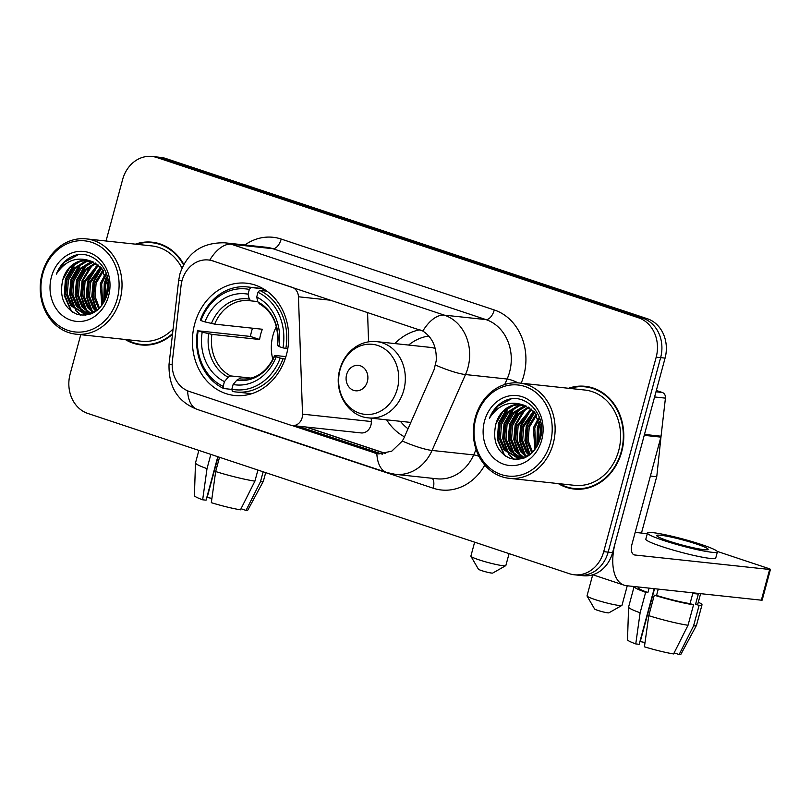 <?xml version="1.0" encoding="UTF-8"?>
<svg xmlns="http://www.w3.org/2000/svg" width="811" height="811" viewBox="0 0 811 811"><rect width="100%" height="100%" fill="white"/><g stroke="black" fill="none" stroke-linecap="round" stroke-linejoin="round"><path stroke-width="1.22" d="M292.69 287.388L292.142 287.327A10.655 9.073 96.1 0 1 298.458 296.775L302.523 414.147A10.655 9.073 96.1 0 1 302.097 417.827A10.655 9.073 96.1 0 1 292.305 425.532L361.118 432.922A10.655 9.073 -83.9 0 0 370.911 425.217A10.655 9.073 -83.9 0 0 371.337 421.538L371.225 418.172M292.305 425.532A10.655 9.073 96.1 0 1 290.683 425.177L189.267 391.439A28.76 24.492 -83.9 0 1 172.398 360.925L181.046 285.715A28.76 24.492 -83.9 0 1 181.978 280.799A28.76 24.492 -83.9 0 1 208.437 259.986A28.76 24.492 -83.9 0 1 212.827 260.939L422.815 331.05C432.395 337.275 436.855 347.199 436.217 360.834L434.067 369.735L404.05 437.828L402.307 441.062L391.764 451.159L378.869 453.927L376.831 453.592L291.99 425.491M194.66 324.065A56.456 48.082 -83.9 0 0 234.541 395.474A56.456 48.082 -83.9 0 0 286.486 354.62A56.456 48.082 -83.9 0 0 246.605 283.211A56.456 48.082 -83.9 0 0 194.66 324.065M404.486 436.845A56.456 48.082 96.1 0 1 386.624 419.824M394.815 343.57A56.456 48.082 96.1 0 1 420.027 329.773M368.579 341.836L367.555 312.306M292.142 287.327L212.827 260.939M125.168 339.464A51.661 43.997 -83.9 0 0 141.084 344.928A51.661 43.997 -83.9 0 0 172.479 334.264M138.945 344.097A51.661 43.997 -83.9 0 0 143.314 345.101M558.272 483.589A51.661 43.997 -83.9 0 0 574.198 489.053A51.661 43.997 -83.9 0 0 621.723 451.666A51.661 43.997 -83.9 0 0 585.228 386.32A51.661 43.997 -83.9 0 0 568.511 388.276M572.059 488.222A51.661 43.997 -83.9 0 0 576.418 489.226M181.968 280.839L178.673 280.393L179.89 274.027C187.047 252.748 202 242.347 224.759 242.813A42.608 36.292 96.1 0 1 231.267 244.233A37.286 19.211 108.4 0 0 209.725 260.138L213.374 261M80.755 334.7L70.121 374.094A31.953 27.219 -83.9 0 0 87.821 413.448L569.434 573.722A31.953 27.219 -83.9 0 0 574.31 574.776L583.19 575.729A31.953 27.219 -83.9 0 0 612.589 552.605L665.071 358.107L660.63 357.631A31.953 27.219 -83.9 0 0 642.93 318.267L161.318 158.003A31.953 27.219 -83.9 0 0 156.442 156.939A31.953 27.219 -83.9 0 1 161.318 158.003L642.93 318.267A31.953 27.219 -83.9 0 1 660.63 357.631L608.149 552.129L660.63 357.631L656.19 357.154A31.953 27.219 -83.9 0 0 638.49 317.79L156.878 157.527A31.953 27.219 -83.9 0 0 152.002 156.462A31.953 27.219 -83.9 0 0 122.603 179.596L106.038 240.999M578.75 575.252A31.953 27.219 -83.9 0 0 608.149 552.129A31.953 27.219 -83.9 0 1 578.75 575.252M382.295 454.18L297.505 426.089M183.793 264.366A51.661 43.997 -83.9 0 0 152.123 242.195A51.661 43.997 -83.9 0 0 135.407 244.152M574.31 574.776A31.953 27.219 -83.9 0 0 603.708 551.652L656.19 357.154M587.438 386.624A51.661 43.997 -83.9 0 0 582.957 386.675M154.333 242.499A51.661 43.997 -83.9 0 0 149.853 242.55M665.071 358.107A31.953 27.219 -83.9 0 0 647.371 318.743L165.758 158.48A31.953 27.219 -83.9 0 0 160.882 157.415L152.002 156.462M211.914 498.41A21.299 2.038 15.1 0 0 207.15 497.478L218.118 456.806M210.85 454.393L207.008 468.657L202.659 499.799L206.075 500.164L217.794 456.705M198.867 450.399L195.502 462.888A35.147 3.356 15.1 0 0 195.492 462.959A35.147 3.356 15.1 0 0 207.008 468.657M215.665 471.546A35.147 3.356 15.1 0 0 254.918 481.146L240.472 509.815A27.696 2.646 15.1 0 1 211.326 502.678L215.665 471.546L219.517 457.272M257.908 470.056L254.918 481.146M241.019 508.74L246.027 510.413L260.463 481.744L263.149 471.799M260.463 481.744A35.147 3.356 15.1 0 0 263.342 481.278A35.147 3.356 15.1 0 0 263.372 481.207L265.684 472.641M195.492 462.959L194.407 495.602A27.696 2.646 15.1 0 0 202.659 499.799M246.027 510.413A27.696 2.646 15.1 0 0 247.862 510.028L263.342 481.278M117.26 298.803A45.801 39.009 -83.9 0 0 91.886 242.388A45.801 39.009 -83.9 0 0 42.76 274.017A45.801 39.009 -83.9 0 0 68.134 330.432A45.801 39.009 -83.9 0 0 117.26 298.803M120.099 299.502A47.93 40.824 -83.9 0 0 86.24 238.87A47.93 40.824 -83.9 0 0 42.142 273.56A47.93 40.824 -83.9 0 0 76.001 334.183A47.93 40.824 -83.9 0 0 120.099 299.502M181.968 268.086A47.93 40.824 -83.9 0 0 151.718 245.905L86.24 238.87M158.692 243.503A51.123 43.551 -83.9 0 0 156.503 243.199L152.062 242.722A51.123 43.551 -83.9 0 0 136.654 244.283M183.519 264.873A51.123 43.551 -83.9 0 0 152.062 242.722M105.187 299.969L105.825 284.296L107.508 279.977M106.14 297.728L107.964 282.279M101.811 305.534L100.28 283.708L105.349 273.936M102.612 304.439L101.669 283.85L105.917 275.172M98.77 308.92L93.721 296.826L94.735 283.11L102.967 269.951M99.51 308.2L95.029 296.451L96.114 283.262L103.575 270.833M95.759 311.089L93.103 308.18L88.166 296.228L89.18 282.512L100.493 266.991M96.509 310.623L94.492 308.332L89.555 296.37L90.568 282.664L101.122 267.66M92.799 312.499L87.558 307.582L82.621 295.63L83.634 281.914L97.928 264.731M93.529 312.205L88.936 307.734L84.009 295.782L85.023 282.066L98.577 265.248M91.116 313.857L90.558 313.644M89.889 313.36L82.002 306.984L77.065 295.032L78.079 281.326L84.689 269.759L95.303 263.007M90.609 313.188L83.391 307.136L78.454 295.184L79.468 281.468L85.784 270.225L95.962 263.393M89.788 314.242L87.72 313.898M87.041 313.725L76.457 306.396L71.52 294.434L72.534 280.728L79.346 268.948L90.264 262.267L92.626 261.74M90.082 314.242L88.429 313.877M87.75 313.675L77.846 306.538L72.909 294.586L73.923 280.87L80.735 269.09L93.295 262.024M98.313 309.336L91.633 312.904L84.243 313.644L70.902 305.798L65.965 293.846L66.978 280.13L73.801 268.35L84.719 261.669L89.94 260.878M92.718 313.147L84.243 313.644M84.932 313.705L72.291 305.95L67.354 293.987L68.367 280.282L75.19 268.502L86.108 261.821L90.609 261.061M98.253 261.588L98.78 261.649M62.822 279.683C59.041 296.684 63.876 308.251 77.319 314.384C91.369 317.202 101.304 310.684 107.103 294.819C114.858 270.925 91.572 246.392 71.368 256.864C64.495 260.422 59.467 266.18 56.304 274.138C65.427 260.351 77.126 256.073 91.379 261.294A26.631 22.678 -83.9 0 0 87.324 260.412A26.631 22.678 -83.9 0 0 62.822 279.683L69.634 267.904L80.553 261.223L87.912 260.483M91.379 261.294L101.75 268.38L108.35 287.378M51.428 276.896A35.147 29.936 -83.9 0 0 70.892 320.193A35.147 29.936 -83.9 0 0 108.593 295.924A35.147 29.936 -83.9 0 0 89.129 252.626A35.147 29.936 -83.9 0 0 51.428 276.896M126.415 339.596A51.123 43.551 -83.9 0 0 141.144 344.391L145.585 344.878A51.123 43.551 -83.9 0 0 147.795 345.04M141.144 344.391A51.123 43.551 -83.9 0 0 172.571 333.534M76.001 334.183L141.489 341.218A47.93 40.824 -83.9 0 0 173.088 328.952M56.304 274.138L64.596 262.065L77.846 254.938M72.828 312.276L71.084 310.228L64.981 295.67L66.107 278.974L75.788 263.17M80.857 315.195L76.933 311.201M75.646 309.467L70.385 295.316L71.662 279.572L81.333 263.768M85.743 315.226L84.08 313.624M83.999 313.543L82.479 311.799M81.191 310.055L75.94 295.903L77.207 280.17L86.889 264.366M88.987 313.522L88.034 312.397M86.747 310.654L81.485 296.502L82.763 280.768L92.434 264.954M92.292 311.252L87.03 297.1L88.308 281.366L97.989 265.552M96.904 310.37L92.464 296.714L93.853 281.954L101.557 268.147M104.203 301.874L104.954 283.151L106.94 277.94M71.186 311.14L64.282 295.599L65.417 278.903L73.74 264.427M80.117 315.084L75.666 310.39M74.054 307.987L69.584 294.302L70.962 279.501L79.296 265.015M85.206 315.286L83.361 313.533M83.209 313.36L81.222 310.988M79.6 308.585L75.129 294.9L76.518 280.099L84.841 265.613M88.429 313.604L86.767 311.586M85.155 309.173L80.684 295.498L82.063 280.697L90.386 266.211M90.7 309.772L86.23 296.086L87.618 281.285L95.941 266.809M96.245 310.37L91.785 296.684L93.164 281.883L101.182 267.731M103.727 302.706L104.264 283.08L106.646 277.048M505.729 565.673L492.753 573.053A7.461 0.71 -164.9 0 1 481.724 570.64A7.461 0.71 -164.9 0 1 478.419 569.19L470.917 556.285A18.106 1.734 15.1 0 0 478.936 559.803A18.106 1.734 15.1 0 0 505.729 565.673A18.106 1.734 15.1 0 0 505.851 565.541L509.065 553.629M276.399 326.59A39.415 33.565 -83.9 0 0 272.901 335.592A39.415 33.565 -83.9 0 0 272.871 359.405M285.127 359.02L280.2 358.107A50.698 43.186 -83.9 0 1 231.834 389.239L233.112 384.505A45.801 39.009 -83.9 0 0 276.186 356.769L274.747 355.725L275.426 355.502L285.908 356.627M242.398 379.132L239.255 378.788L236.883 380.095L233.112 384.505M231.875 389.412L223.724 388.53L223.167 386.36A50.698 43.186 -83.9 0 1 198.188 330.817L202.203 332.145A45.801 39.009 -83.9 0 0 224.444 381.616L228.226 377.206L230.598 375.909L251.248 378.129M249.322 289.436L250.984 287.5A52.837 45 -83.9 0 0 247.325 286.932A52.837 45 -83.9 0 0 200.317 320.112L200.956 320.578A50.698 43.186 -83.9 0 1 249.322 289.436L248.034 294.18A45.801 39.009 -83.9 0 0 204.96 321.906L214.682 324.136L262.358 329.256A39.415 33.565 -83.9 0 0 260.686 334.274A39.415 33.565 -83.9 0 0 259.601 339.495L211.914 334.375L202.203 332.145M198.188 330.817L250.437 336.443A50.596 43.095 96.1 0 1 251.592 331.253A50.596 43.095 96.1 0 1 252.505 328.202M231.834 389.239L232.382 391.419A52.837 45 -83.9 0 0 236.042 391.987L247.923 393.264A52.837 45 -83.9 0 0 252.383 393.477M285.807 348.568A52.837 45 -83.9 0 0 259.642 290.379L257.979 292.325A50.698 43.186 -83.9 0 1 282.958 347.868L287.773 348.771M266.991 291.169L259.642 290.379M236.042 391.987A52.837 45 -83.9 0 0 283.049 358.797M197.56 330.351A52.837 45 -83.9 0 0 223.724 388.53M282.958 347.868L278.954 346.53A45.801 39.009 -83.9 0 0 256.702 297.059L257.979 292.325M276.186 356.769L280.2 358.107M224.444 381.616L223.167 386.36M256.702 297.059L257.959 302.006L259.51 303.73M278.193 345.273L277.504 345.486L278.954 346.53M236.883 380.095A40.976 34.893 -83.9 0 0 274.747 355.725L275.426 355.502M250.984 287.5L262.855 288.777L263.23 290.764M262.855 288.777A52.837 45 -83.9 0 0 259.196 288.199L247.325 286.932M204.96 321.906L200.956 320.578M257.857 301.601L250.852 300.851L249.291 299.127L248.034 294.18M250.852 300.851L249.261 300.638A39.415 33.565 -83.9 0 0 214.682 324.136M250.437 336.443L259.601 339.495M474.638 542.174L470.887 556.103A18.106 1.734 15.1 0 0 470.917 556.285M621.865 605.442L608.899 612.822A7.461 0.71 -164.9 0 1 597.859 610.409A7.461 0.71 -164.9 0 1 594.564 608.949L587.063 596.044A18.106 1.734 15.1 0 0 595.071 599.572A18.106 1.734 15.1 0 0 621.865 605.442A18.106 1.734 15.1 0 0 621.996 605.3L627.258 585.785M367.383 381.535A12.783 10.888 -83.9 0 0 360.307 365.791A12.783 10.888 -83.9 0 0 346.601 374.621A12.783 10.888 -83.9 0 0 353.677 390.365A12.783 10.888 -83.9 0 0 367.383 381.535M435.223 348.446A38.35 32.663 -83.9 0 0 429.901 347.341L376.709 341.634C369.086 340.884 361.959 342.718 355.34 347.118C347.666 352.461 342.495 359.922 339.809 369.492C333.209 391.318 347.807 416.378 368.518 417.888A38.35 32.663 -83.9 0 0 403.797 390.132A38.35 32.663 -83.9 0 0 376.709 341.634M428.857 336.018A50.596 43.095 -83.9 0 0 408.602 345.06M400.421 421.315A50.596 43.095 -83.9 0 0 408.034 428.796M592.709 574.796L587.022 595.872A18.106 1.734 15.1 0 0 587.063 596.044M655.977 391.804L662.303 392.483L656.332 390.496M644.238 435.335L615.356 542.366A42.608 21.948 108.4 0 0 624.095 585.177A42.608 21.948 108.4 0 0 626.497 585.704L761.357 600.181L769.639 569.474L634.79 554.988A10.655 5.484 -71.6 0 1 634.182 554.866A10.655 5.484 -71.6 0 1 632.002 544.161L660.884 437.119L644.238 435.335A5.322 4.531 -83.9 0 0 644.41 434.422M769.639 569.474A5.322 0.507 15.1 0 0 770.45 569.423L762.168 600.13A5.322 0.507 -164.9 0 1 761.357 600.181M770.45 569.423A5.322 0.507 15.1 0 0 768.078 568.329L717.238 551.409M647.29 533.689L635.175 532.391M662.303 392.483A5.322 4.531 96.1 0 1 665.436 398.13L661.056 436.206A5.322 4.531 96.1 0 1 660.884 437.119M696.304 543.958A26.631 2.545 15.1 0 0 670.383 536.923A26.631 2.545 15.1 0 0 656.717 535.524A26.631 2.545 15.1 0 0 668.558 540.978A26.631 2.545 15.1 0 0 694.48 548.013A26.631 2.545 15.1 0 0 708.145 549.402A26.631 2.545 15.1 0 0 696.304 543.958M645.029 642.535A21.299 2.038 15.1 0 0 640.254 641.602L654.528 588.715M638.429 586.982L638.247 587.651A30.889 2.95 15.1 0 0 647.888 592.557L645.637 592.314L640.112 612.781L635.763 643.924L639.18 644.289L654.183 588.674M648.77 615.671A35.147 3.356 15.1 0 0 688.022 625.271L673.586 653.94A27.696 2.646 15.1 0 1 644.431 646.803L648.77 615.671L654.295 595.193L656.545 595.436L658.258 589.11M656.545 595.436A30.889 2.95 15.1 0 0 690.039 603.637L693.547 604.803L688.022 625.271M674.123 652.865L679.131 654.538L693.577 625.869L699.102 605.401L695.585 604.225L698.352 593.997A30.889 2.95 15.1 0 1 692.797 593.399L690.039 603.637M695.585 604.225A30.889 2.95 15.1 0 0 697.896 603.739L700.613 593.662M647.462 533.03L645.809 539.173A36.211 3.457 15.1 0 0 661.908 546.584A36.211 3.457 15.1 0 0 697.166 556.153A36.211 3.457 15.1 0 0 715.738 558.039L717.4 551.896A36.211 3.457 15.1 0 0 701.302 544.495A36.211 3.457 15.1 0 0 666.044 534.925A36.211 3.457 15.1 0 0 647.462 533.03A36.211 3.457 15.1 0 0 663.56 540.44A36.211 3.457 15.1 0 0 698.818 550.01A36.211 3.457 15.1 0 0 717.4 551.896M634.141 586.525A35.147 3.356 15.1 0 0 634.131 586.535A35.147 3.356 15.1 0 0 645.637 592.314M654.295 595.193A35.147 3.356 15.1 0 0 693.547 604.803M699.102 605.401A35.147 3.356 15.1 0 0 702.002 604.854A35.147 3.356 15.1 0 0 698.312 602.198M634.131 586.535L628.606 607.013A35.147 3.356 15.1 0 0 628.596 607.084A35.147 3.356 15.1 0 0 640.112 612.781M693.577 625.869A35.147 3.356 15.1 0 0 696.456 625.403A35.147 3.356 15.1 0 0 696.477 625.332L702.002 604.854M628.596 607.084L627.511 639.727A27.696 2.646 15.1 0 0 635.763 643.924M679.131 654.538A27.696 2.646 15.1 0 0 680.976 654.153L696.456 625.403M649.084 588.127L647.888 592.557M550.365 442.928A45.801 39.009 -83.9 0 0 524.991 386.512A45.801 39.009 -83.9 0 0 475.875 418.141A45.801 39.009 -83.9 0 0 501.239 474.557A45.801 39.009 -83.9 0 0 550.365 442.928M553.203 443.627A47.93 40.824 -83.9 0 0 519.344 382.995A47.93 40.824 -83.9 0 0 475.246 417.685A47.93 40.824 -83.9 0 0 509.105 478.308A47.93 40.824 -83.9 0 0 553.203 443.627M509.105 478.308L574.593 485.343A47.93 40.824 -83.9 0 0 618.692 450.652A47.93 40.824 -83.9 0 0 584.832 390.03L519.344 382.995M591.807 387.628A51.123 43.551 -83.9 0 0 589.607 387.323L585.167 386.847A51.123 43.551 -83.9 0 0 569.758 388.408M559.529 483.721A51.123 43.551 -83.9 0 0 574.249 488.516A51.123 43.551 -83.9 0 0 621.287 451.524A51.123 43.551 -83.9 0 0 585.167 386.847M538.291 444.093L538.94 428.421L540.613 424.102M539.244 441.843L541.069 426.404M534.925 449.659L533.385 427.833L538.453 418.06M535.726 448.564L534.773 427.975L539.021 419.297M531.874 453.045L526.826 440.951L527.839 427.235L536.081 414.076M532.614 452.325L528.133 440.576L529.228 427.387L536.689 414.958M528.863 455.214L526.207 452.305L521.27 440.353L522.294 426.637L533.597 411.116M529.613 454.748L527.596 452.457L522.659 440.495L523.673 426.789L534.226 411.785M525.903 456.623L520.662 451.707L515.725 439.755L516.739 426.039L531.033 408.856M526.633 456.329L522.051 451.859L517.114 439.907L518.128 426.191L531.681 409.373M524.23 457.982L523.663 457.769M522.994 457.485L515.117 451.109L510.18 439.156L511.194 425.451L517.793 413.884L528.407 407.132M523.724 457.313L516.495 451.261L511.569 439.309L512.582 425.593L518.888 414.35L529.076 407.517M522.892 458.367L520.834 458.022M520.145 457.85L509.561 450.521L504.624 438.558L505.638 424.852L512.461 413.073L523.369 406.392L525.731 405.865M523.186 458.367L521.534 458.002M520.855 457.799L510.95 450.663L506.013 438.71L507.027 424.994L513.85 413.215L526.41 406.149M531.418 453.461L524.747 457.029L517.347 457.769L504.016 449.923L499.079 437.97L500.093 424.254L506.905 412.475L517.823 405.794L523.044 405.003M525.822 457.272L517.347 457.769M518.047 457.83L505.405 450.075L500.468 438.112L501.482 424.406L508.294 412.627L519.212 405.946L523.713 405.186M531.357 405.713L531.884 405.774M495.926 423.808C492.155 440.809 496.981 452.376 510.423 458.509C524.484 461.327 534.408 454.809 540.207 438.944C547.962 415.05 524.687 390.517 504.483 400.989C497.599 404.547 492.581 410.305 489.408 418.263C498.542 404.476 510.231 400.198 524.494 405.419A26.631 22.678 -83.9 0 0 520.429 404.537A26.631 22.678 -83.9 0 0 495.926 423.808L502.749 412.029L513.667 405.348L521.027 404.608M524.494 405.419L534.855 412.505L541.454 431.503M484.532 421.021A35.147 29.936 -83.9 0 0 504.006 464.318A35.147 29.936 -83.9 0 0 541.707 440.049A35.147 29.936 -83.9 0 0 522.233 396.751A35.147 29.936 -83.9 0 0 484.532 421.021M574.249 488.516L578.689 489.003A51.123 43.551 -83.9 0 0 580.899 489.165M489.408 418.263L497.701 406.189L510.96 399.063M505.932 456.4L504.189 454.353L498.086 439.795L499.221 423.099L508.892 407.294M513.971 459.32L510.038 455.326M508.75 453.592L503.499 439.44L504.766 423.697L514.448 407.892M518.858 459.35L517.185 457.749M517.104 457.668L515.593 455.924M514.306 454.18L509.044 440.028L510.322 424.295L519.993 408.491M522.091 457.647L521.138 456.522M519.851 454.778L514.59 440.626L515.867 424.893L525.548 409.079M525.406 455.376L520.145 441.225L521.412 425.491L531.093 409.677M530.009 454.495L525.579 440.839L526.968 426.079L534.662 412.272M537.318 445.999L538.068 427.275L540.045 422.065M504.29 455.265L497.386 439.724L498.522 423.028L506.855 408.551M513.231 459.208L508.781 454.515M507.159 452.112L502.688 438.427L504.077 423.626L512.4 409.139M518.31 459.411L516.475 457.657M516.313 457.485L514.326 455.113M512.714 452.71L508.244 439.025L509.622 424.224L517.945 409.737M521.534 457.728L519.881 455.711M518.259 453.298L513.789 439.623L515.178 424.812L523.5 410.336M523.805 453.896L519.344 440.211L520.723 425.41L529.046 410.934M529.36 454.495L524.889 440.809L526.268 426.008L534.287 411.856M536.831 446.831L537.369 427.204L539.751 421.173M331.577 300.334L298.458 296.775M371.337 421.538L302.523 414.147M244.871 244.973A53.262 45.365 96.1 0 1 281.194 239.063L494.284 309.964A10.655 5.484 -71.6 0 1 485.971 319.605L272.881 248.703A42.608 36.292 -83.9 0 0 266.383 247.284L224.759 242.813M494.284 309.964A53.262 45.365 96.1 0 1 523.784 375.564A53.262 45.365 96.1 0 1 521.179 383.187M435.568 365.092A37.286 6.843 23.8 0 0 465.504 374.55L507.128 379.021A42.608 36.292 -83.9 0 0 509.572 372.087A42.608 36.292 -83.9 0 0 485.971 319.605L444.347 315.144A42.608 36.292 96.1 0 1 467.957 367.616A42.608 36.292 96.1 0 1 465.504 374.55L432.05 450.44A42.608 36.292 96.1 0 1 395.292 474.334L436.916 478.804A42.608 36.292 -83.9 0 0 473.675 454.91L476.077 449.456M422.815 331.05A37.286 19.211 -71.6 0 1 444.347 315.144L231.267 244.233L272.881 248.703A10.655 5.484 -71.6 0 0 281.194 239.063M376.831 453.592A37.286 19.211 108.4 0 0 386.695 472.468L395.292 474.334M386.695 472.468L197.428 409.484A37.286 19.211 -71.6 0 1 187.574 390.79M402.307 441.062A37.286 6.843 23.8 0 0 432.05 450.44L473.675 454.91A10.655 1.957 -156.2 0 1 478.966 456.309M197.428 409.484C177.873 402.023 168.404 386.928 169.043 364.2L172.175 364.636M484.806 465.068A53.262 45.365 96.1 0 1 433.206 488.222L243.939 425.238A53.262 45.365 96.1 0 1 239.671 423.545M638.49 317.79L647.371 318.743M156.878 157.527L165.758 158.48M603.708 551.652L612.589 552.605M504.706 384.515L507.128 379.021A10.655 1.957 -156.2 0 1 518.199 382.893M432.243 478.297A10.655 5.484 -71.6 0 1 433.206 488.222M305.747 426.981L385.539 453.531M374.591 452.984L380.085 453.572M239.255 378.788A39.415 33.565 -83.9 0 0 240.847 379.011C255.85 379.761 267.113 371.945 274.625 355.553M211.914 334.375A39.415 33.565 -83.9 0 0 230.598 375.909M277.504 345.486A40.976 34.893 -83.9 0 0 257.959 302.006M208.67 333.737A40.976 34.893 -83.9 0 0 228.226 377.206M249.291 299.127A40.976 34.893 -83.9 0 0 211.438 323.498M250.7 300.83A39.415 33.565 -83.9 0 0 249.261 300.638M661.036 436.369L656.798 476.321A18.106 1.734 -164.9 0 1 650.402 475.945M397.329 388.864A35.228 30.007 -83.9 0 0 377.825 345.486A35.228 30.007 -83.9 0 0 340.042 369.806A35.228 30.007 -83.9 0 0 359.547 413.194A35.228 30.007 -83.9 0 0 397.329 388.864M634.79 554.988L633.624 554.602M644.481 434.432L661.056 436.206M665.436 398.13L654.589 396.964M178.673 280.393L169.043 364.2M306.305 427.042L385.762 453.481M277.382 345.324C279.055 325.616 272.932 311.708 259.013 303.588M656.798 476.321L641.481 533.06M410.842 422.43L368.518 417.888M624.095 585.177L592.8 574.766"/></g></svg>
